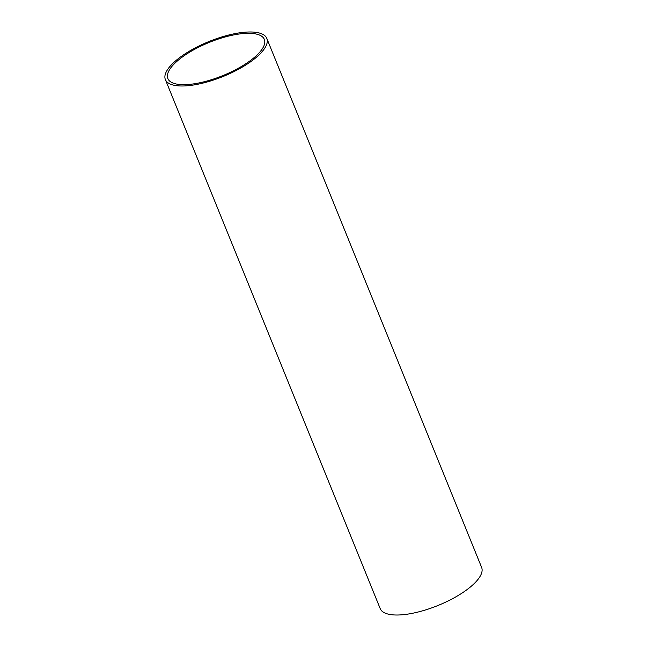 <?xml version="1.0" encoding="UTF-8"?>
<svg xmlns="http://www.w3.org/2000/svg" width="647" height="647" viewBox="0 0 647 647"><rect width="100%" height="100%" fill="white"/><g stroke="black" fill="none" stroke-linecap="round" stroke-linejoin="round"><path stroke-width="0.97" d="M198.354 84.126A54.736 18.86 157.9 0 1 165.381 79.589A54.736 18.86 157.9 0 1 233.834 33.854A54.736 18.86 157.9 0 1 266.807 38.399A54.736 18.86 157.9 0 1 198.354 84.126M165.381 79.589L380.193 608.601A54.736 18.86 -22.1 0 0 413.166 613.146A54.736 18.86 -22.1 0 0 481.619 567.411L266.807 38.399M232.969 35.084A52.059 17.938 157.9 0 1 264.332 39.402A52.059 17.938 157.9 0 1 199.219 82.897A52.059 17.938 157.9 0 1 167.856 78.578A52.059 17.938 157.9 0 1 232.969 35.084"/></g></svg>
